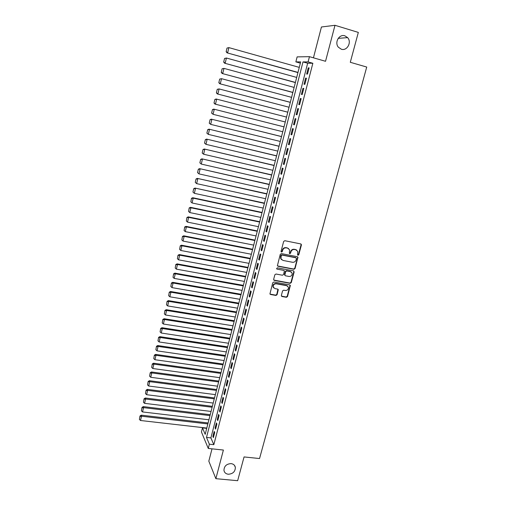 <?xml version="1.0" encoding="UTF-8"?>
<svg xmlns="http://www.w3.org/2000/svg" width="506" height="506" viewBox="0 0 506 506"><rect width="100%" height="100%" fill="white"/><g stroke="black" fill="none" stroke-linecap="round" stroke-linejoin="round"><path stroke-width="0.76" d="M297.983 255.29L298.774 254.771L301.399 245.03L300.76 243.93L284.802 240.711L283.664 241.457L281.064 251.286L281.519 252.051L282.316 251.533L282.652 250.261C283.297 248.503 284.505 247.712 286.282 247.877L287.617 248.136L289.603 249.844L289.35 253.304L289.78 253.677L290.57 253.158L290.912 251.893C291.557 250.141 292.765 249.35 294.524 249.515L295.852 249.774L297.8 251.431L297.56 254.929L297.983 255.29M297.61 255.03L298.458 254.524L301.076 244.796L300.912 243.974M281.134 251.786L282.019 251.292L282.354 250.021L282.652 250.261M289.4 253.411L290.267 252.918L290.608 251.653L290.912 251.893M231.09 463.616C226.479 463.894 224.101 466.171 223.962 470.435C224.436 472.629 225.872 473.901 228.269 474.242C232.918 473.926 235.277 471.63 235.36 467.342C234.873 465.204 233.449 463.958 231.09 463.616M344.877 35.818C339.21 33.769 334.226 42.555 338.381 47.216L341.316 49.215C347.072 51.251 352.012 42.213 347.622 37.621L344.877 35.818M281.355 295.46L281.987 296.51L286.409 297.288L287.522 296.548L290.355 285.447L289.736 284.916L273.873 282.019L272.747 282.765L269.932 293.923L270.577 294.492L275.966 295.447L277.086 294.701L278.287 289.653L277.655 289.103L274.979 288.622L273.272 287.111C273.088 284.96 274.088 283.853 276.263 283.784L286.706 285.688L288.369 287.117C288.597 289.287 287.61 290.412 285.416 290.495L283.683 290.185L282.563 290.925L281.355 295.46M209.364 444.198L208.27 448.442L201.439 431.972L202.482 427.88L205.196 434.325L300.678 61.896L295.858 61.877L297.13 56.881L309.457 56.672L308.103 61.915L302.993 61.903L206.499 437.412L209.364 444.198L213.836 444.679L312.853 63.269L308.103 61.915M309.457 56.672L325.535 61.289L334.991 25.3L358.33 32.409L350.291 62.289L366.723 67.051L259.546 458.544L244.056 456.937L237.656 480.7L215.872 478.676L223.393 450.043L208.27 448.442M293.942 269.287L295.061 268.547L297.933 257.238L297.326 256.719L281.393 253.601L280.254 254.347L277.402 265.707L278.041 266.264L293.942 269.287L293.638 269.028L294.758 268.288L297.642 257.56L297.503 256.776M294.15 271.943L291.279 282.601L290.159 283.341L274.296 280.432L273.645 279.363L274.859 274.771L275.991 274.024L282.456 275.226L283.581 274.486L284.378 270.906L283.752 270.368L277.01 269.097L276.567 268.705L277.351 267.813L293.518 270.874L294.15 271.943L293.841 271.684L290.975 282.329L291.279 282.601M212.014 448.841L208.82 461.162L215.872 478.676M334.991 25.3L321.436 26.989L313.442 57.817M307.515 74.078L309.115 67.899L308.255 67.874L306.661 74.034L307.515 74.078M304.859 84.338L306.446 78.19L305.599 78.133L304.017 84.262L304.859 84.338M302.215 94.546L303.796 88.43L302.961 88.341L301.386 94.439L302.215 94.546M299.584 104.698L301.159 98.613L300.336 98.493L298.768 104.559L299.584 104.698M296.971 114.799L298.534 108.746L297.724 108.588L296.162 114.622L296.971 114.799M294.365 124.843L295.928 118.821L295.125 118.632L293.569 124.634L294.365 124.843M291.779 134.836L293.335 128.847L292.538 128.625L290.994 134.596L291.779 134.836M289.204 144.773L290.748 138.815L289.963 138.568L288.433 144.507L289.204 144.773M286.643 154.665L288.18 148.739L287.408 148.454L285.877 154.362L286.643 154.665M284.1 164.501L285.624 158.606L284.865 158.289L283.341 164.172L284.1 164.501M281.564 174.285L283.082 168.422L282.329 168.081L280.817 173.925L281.564 174.285M279.04 184.026L280.552 178.188L279.812 177.815L278.306 183.634L279.04 184.026M276.535 193.709L278.041 187.903L277.307 187.498L275.808 193.286L276.535 193.709M274.037 203.342L275.536 197.568L274.815 197.138L273.322 202.893L274.037 203.342M271.558 212.931L273.044 207.188L272.336 206.726L270.849 212.45L271.558 212.931M269.091 222.469L270.571 216.751L269.862 216.264L268.389 221.963L269.091 222.469M266.63 231.957L268.104 226.271L267.408 225.752L265.941 231.419L266.63 231.957M264.189 241.4L265.65 235.739L264.967 235.189L263.506 240.831L264.189 241.4M261.754 250.793L263.215 245.163L262.538 244.588L261.083 250.198L261.754 250.793M259.331 260.135L260.786 254.537L260.122 253.93L258.674 259.515L259.331 260.135M256.928 269.432L258.37 263.86L257.712 263.228L256.276 268.787L256.928 269.432M254.531 278.686L255.966 273.139L255.321 272.481L253.892 278.009L254.531 278.686M252.146 287.889L253.576 282.373L252.937 281.684L251.514 287.187L252.146 287.889M249.774 297.047L251.197 291.557L250.571 290.842L249.154 296.32L249.774 297.047M247.415 306.162L248.832 300.697L248.212 299.957L246.801 305.403L247.415 306.162M245.068 315.225L246.479 309.792L245.865 309.027L244.461 314.447L245.068 315.225M242.735 324.251L244.132 318.843L243.531 318.053L242.134 323.442L242.735 324.251M240.407 333.226L241.798 327.844L241.21 327.028L239.819 332.391L240.407 333.226M238.098 342.157L239.483 336.806L238.895 335.959L237.516 341.303L238.098 342.157M235.796 351.044L237.175 345.718L236.593 344.852L235.22 350.165L235.796 351.044M233.506 359.892L234.879 354.592L234.31 353.7L232.937 358.982L233.506 359.892M231.223 368.691L232.589 363.416L232.033 362.498L230.666 367.761L231.223 368.691M228.959 377.451L230.319 372.201L229.762 371.259L228.408 376.496L228.959 377.451M226.701 386.167L228.054 380.942L227.51 379.974L226.163 385.186L226.701 386.167M224.455 394.838L225.802 389.639L225.265 388.652L223.924 393.832L224.455 394.838M222.216 403.465L223.557 398.298L223.032 397.286L221.698 402.441L222.216 403.465M219.996 412.055L221.331 406.906L220.806 405.875L219.477 411.005L219.996 412.055M217.782 420.606L219.111 415.483L218.598 414.42L217.276 419.531L217.782 420.606M215.581 429.107L216.897 424.009L216.397 422.927L215.082 428.013L215.581 429.107M312.853 63.269L307.661 63.225L210.901 437.899L213.836 444.679M214.202 431.397L212.893 436.457L213.387 437.576L214.702 432.497L214.202 431.397M206.726 428.367L202.482 427.88M300.355 63.155L295.858 61.877M307.661 63.225L302.993 61.903M210.901 437.899L206.499 437.412M308.255 67.874L309.058 68.101M305.599 78.133L306.402 78.354M302.961 88.341L303.764 88.556M300.336 98.493L301.133 98.702M297.724 108.588L298.521 108.796M293.569 124.634L294.372 124.837M295.125 118.632L295.921 118.84M290.994 134.596L291.791 134.798M288.433 144.507L289.223 144.703M285.877 154.362L286.674 154.558M283.341 164.172L284.138 164.355M280.817 173.925L281.608 174.108M278.306 183.634L279.097 183.811M275.808 193.286L276.599 193.463M273.322 202.893L274.113 203.064M270.849 212.45L271.64 212.621M268.389 221.963L269.179 222.128M265.941 231.419L266.725 231.584M263.506 240.831L264.29 240.989M261.083 250.198L261.868 250.35M258.674 259.515L259.458 259.667M256.276 268.787L257.054 268.933M253.892 278.009L254.67 278.155M251.514 287.187L252.292 287.326M249.154 296.32L249.932 296.453M246.801 305.403L247.579 305.535M244.461 314.447L245.239 314.574M242.134 323.442L242.912 323.568M239.819 332.391L240.59 332.518M237.516 341.303L238.288 341.417M235.22 350.165L235.992 350.278M232.937 358.982L233.709 359.096M230.666 367.761L231.438 367.868M228.408 376.496L229.174 376.603M226.163 385.186L226.928 385.287M223.924 393.832L224.689 393.934M221.698 402.441L222.463 402.536M219.477 411.005L220.243 411.1M217.276 419.531L218.035 419.619M215.082 428.013L215.841 428.101M212.893 436.457L213.652 436.539M296.775 250.147L295.852 249.774M290.608 251.653C291.254 249.907 292.455 249.116 294.22 249.275L295.542 249.54M288.578 248.535L287.617 248.136M282.354 250.021C282.999 248.269 284.208 247.478 285.979 247.643L287.313 247.902M277.509 265.928L293.638 269.028M296.453 258.572L296.01 257.813L282.032 255.081L281.235 255.606L280.931 258.667L282.949 260.426L292.5 262.266C294.258 262.418 295.453 261.627 296.099 259.894L296.453 258.572M281.583 259.711L280.64 258.421L280.59 256.694L280.944 255.359L281.734 254.841L295.7 257.567M273.74 280.058L289.862 283.069L290.975 282.329M283.986 270.444L277.01 269.097M289.128 276.472C291.355 276.39 292.341 275.245 292.082 273.038L290.431 271.627L286.757 270.931L285.631 271.671L284.834 275.245L285.46 275.789L289.128 276.472M291.298 271.994L290.431 271.627M284.929 275.441L284.524 274.448L285.333 271.412L286.459 270.672L290.128 271.361M293.841 271.684L293.727 270.944M287.648 286.099L286.706 285.688M273.676 287.863L272.987 286.832C272.804 284.682 273.803 283.575 275.979 283.512L286.409 285.409M270.002 294.087L275.681 295.156L276.801 294.41L277.927 289.198M281.431 296.118L286.118 296.997L287.225 296.263L290.058 285.169L290.355 285.447M227.004 48.07L226.144 51.713L227.004 48.07L228.883 47.615L299.274 67.38M297.983 72.409L227.055 52.852L297.939 72.586M227.245 48.051L228.883 47.615L227.643 52.826L226.378 51.701M226.144 51.713L227.055 52.852M224.55 58.456L223.69 62.08L224.55 58.456L226.416 58.026L296.699 77.424M295.415 82.427L224.601 63.206L295.377 82.567M224.784 58.456L226.416 58.026L225.183 63.212L223.924 62.086M223.69 62.08L224.601 63.206M222.102 68.797L221.248 72.396L222.102 68.797L223.962 68.38L294.138 87.418M292.86 92.389L222.166 73.496L292.835 92.497M222.336 68.803L223.962 68.38L222.735 73.541L221.483 72.415M221.248 72.396L222.166 73.496M219.674 79.075L218.826 82.661L219.674 79.075L221.52 78.683L291.589 97.354M290.317 102.307L219.737 83.737L290.299 102.376M219.895 79.1L221.52 78.683L220.3 83.813L219.047 82.687M218.826 82.661L219.737 83.737M217.251 89.303L216.41 92.864L217.251 89.303L219.092 88.929L289.052 107.247M287.787 112.168L217.327 93.926L287.781 112.206M217.472 89.334L219.092 88.929L217.877 94.034L216.631 92.908M216.41 92.864L217.327 93.926M214.848 99.473L214.006 103.022L214.848 99.473L216.125 98.999L286.529 117.082M285.276 121.984L214.923 104.059L214.006 103.022M215.063 99.524L216.676 99.125L215.474 104.198L214.228 103.072M284.024 126.854L213.728 109.106L284.018 126.867M282.772 131.743L213.077 114.312L211.622 113.123L212.457 109.593L211.622 113.123M212.665 109.657L214.272 109.258L213.077 114.312L211.831 113.186M212.457 109.593L213.728 109.106M281.538 136.557L211.35 119.157L281.526 136.607M280.28 141.459L210.692 124.368L209.244 123.167L210.072 119.656L209.244 123.167M210.287 119.732L211.881 119.346L210.692 124.368L209.452 123.249M210.072 119.656L211.35 119.157M279.065 146.209L208.978 129.156L279.04 146.297M277.807 151.117L208.32 134.375L206.878 133.16L207.707 129.669L206.878 133.16M207.915 129.757L209.503 129.378L208.32 134.375L207.087 133.255M207.707 129.669L208.978 129.156M276.599 155.816L206.625 139.106L276.567 155.93M275.34 160.737L205.961 144.33L204.525 143.103L205.347 139.631L204.525 143.103M205.55 139.732L207.137 139.359L205.961 144.33L204.728 143.211M205.347 139.631L206.625 139.106M274.151 165.373L204.279 149.004L274.113 165.525M272.886 170.301L203.614 154.229L202.185 152.995L203.007 149.536L202.185 152.995M203.203 149.649L204.785 149.289L203.614 154.229L202.387 153.109M203.007 149.536L204.279 149.004M271.709 174.88L201.951 158.846L271.665 175.063M270.444 179.82L201.28 164.083L199.864 162.831L200.673 159.396L199.864 162.831M200.869 159.523L202.444 159.162L201.28 164.083L200.053 162.964M200.673 159.396L201.951 158.846M269.287 184.342L199.63 168.643L269.23 184.557M268.022 189.288L198.959 173.881L197.549 172.622L198.352 169.2L197.549 172.622M198.548 169.339L200.117 168.985L198.959 173.881L197.738 172.761M198.352 169.2L199.63 168.643M266.871 193.754L197.321 178.384L266.807 194M265.606 198.706L196.644 183.627L195.24 182.356L196.05 178.953L195.24 182.356M196.239 179.105L197.802 178.763L196.644 183.627L195.43 182.508M196.05 178.953L197.321 178.384M264.474 203.121L195.025 188.08L264.398 203.399M263.202 208.08L194.348 193.33L192.95 192.046L193.754 188.656L192.95 192.046M193.937 188.82L195.499 188.485L194.348 193.33L193.134 192.21M193.754 188.656L195.025 188.08M262.083 212.444L192.742 197.726L193.203 198.156L262 212.754M260.811 217.409L192.065 202.976L190.851 201.856L191.47 198.314L190.851 201.856M191.654 198.485L193.203 198.156L192.065 202.976M191.47 198.314L192.742 197.726M259.704 221.717L190.471 207.321L190.926 207.783L259.616 222.058M258.427 226.688L189.788 212.577L188.58 211.457L189.193 207.915L188.58 211.457M189.377 208.105L190.926 207.783L189.788 212.577M189.193 207.915L190.471 207.321M257.339 230.945L188.207 216.865L188.656 217.359L257.244 231.312M256.061 235.929L187.524 222.128L186.322 221.008L186.935 217.472L186.322 221.008M187.112 217.669L188.656 217.359L187.524 222.128M186.935 217.472L188.207 216.865M296.105 249.717L295.732 249.686M254.986 240.122L185.961 226.359L186.398 226.884L254.885 240.527M253.708 245.113L185.272 231.628L184.076 230.508L184.69 226.979L184.076 230.508M184.861 227.188L186.398 226.884L185.272 231.628M184.69 226.979L185.961 226.359M252.646 249.262L183.722 235.809L184.152 236.359L252.532 249.692M251.362 254.259L183.033 241.077L181.837 239.964L182.451 236.441L181.837 239.964M182.622 236.663L184.152 236.359L183.033 241.077M182.451 236.441L183.722 235.809M250.312 258.351L181.496 245.208L181.92 245.783L250.192 258.813M249.028 263.36L180.806 250.483L179.611 249.369L180.225 245.853L179.611 249.369M180.389 246.08L181.92 245.783L180.806 250.483M180.225 245.853L181.496 245.208M247.991 267.402L179.282 254.562L179.693 255.169L247.87 267.889M246.707 272.411L178.586 259.837L177.397 258.724L178.011 255.214L177.397 258.724M178.175 255.454L179.693 255.169L178.586 259.837M178.011 255.214L179.282 254.562M245.688 276.402L177.075 263.866L177.48 264.499L245.549 276.921M244.398 281.418L176.379 269.148L175.196 268.035L175.803 264.53L175.196 268.035M175.968 264.783L177.48 264.499L176.379 269.148M175.803 264.53L177.075 263.866M243.386 285.359L174.886 273.126L175.278 273.784L243.247 285.909M242.102 290.387L174.184 278.408L173.008 277.301L173.615 273.797L173.008 277.301M173.773 274.062L175.278 273.784L174.184 278.408M173.615 273.797L174.886 273.126M241.103 294.277L172.704 282.335L173.09 283.025L240.957 294.853M239.812 299.305L172.002 287.623L170.826 286.516L171.433 283.018L170.826 286.516M171.585 283.297L173.09 283.025L172.002 287.623M171.433 283.018L172.704 282.335M238.832 303.145L170.535 291.5L170.914 292.215L238.674 303.752M237.535 308.186L169.826 296.794L168.656 295.687L169.263 292.196L168.656 295.687M169.415 292.481L170.914 292.215L169.826 296.794M169.263 292.196L170.535 291.5M236.568 311.974L168.371 300.621L168.745 301.361L236.403 312.607M235.271 317.022L167.663 305.921L166.499 304.808L167.1 301.323L166.499 304.808M167.252 301.62L168.745 301.361L167.663 305.921M167.1 301.323L168.371 300.621M234.316 320.76L166.221 309.697L166.588 310.463L234.145 321.418M233.019 325.813L165.513 314.998L164.349 313.891L164.956 310.406L164.349 313.891M165.101 310.716L166.588 310.463L165.513 314.998M164.956 310.406L166.221 309.697M232.071 329.501L164.083 318.723L164.444 319.52L231.893 330.19M230.774 334.561L163.375 324.03L162.211 322.923L162.818 319.444L162.211 322.923M162.957 319.767L164.444 319.52L163.375 324.03M162.818 319.444L164.083 318.723M229.844 338.204L161.958 327.711L162.306 328.527L229.661 338.919M228.541 343.264L161.243 333.018L160.086 331.911L160.687 328.438L160.086 331.911M160.826 328.767L162.306 328.527L161.243 333.018M160.687 328.438L161.958 327.711M227.624 346.863L159.839 336.648L160.181 337.496L227.428 347.603M226.321 351.929L159.124 341.961L157.967 340.854L158.574 337.388L157.967 340.854M158.707 337.73L160.181 337.496L159.124 341.961M158.574 337.388L159.839 336.648M225.41 355.478L157.733 345.547L158.068 346.414L225.214 356.249M224.114 360.557L157.018 350.86L155.861 349.754L156.468 346.294L155.861 349.754M156.601 346.642L158.068 346.414L157.018 350.86M156.468 346.294L157.733 345.547M223.216 364.054L155.633 354.396L155.968 355.294L223.007 364.851M221.913 369.14L154.918 359.715L153.767 358.609L154.368 355.155L153.767 358.609M154.501 355.516L155.968 355.294L154.918 359.715M154.368 355.155L155.633 354.396M221.027 372.593L153.552 363.207L153.875 364.124L220.812 373.415M219.724 377.678L152.831 368.526L151.68 367.419L152.287 363.972L151.68 367.419M152.414 364.345L153.875 364.124L152.831 368.526M152.287 363.972L153.552 363.207M218.845 381.088L151.471 371.973L151.787 372.916L218.63 381.935M217.542 386.179L150.75 377.293L149.605 376.192L150.206 372.751L149.605 376.192M150.333 373.124L151.787 372.916L150.75 377.293M150.206 372.751L151.471 371.973M216.682 389.544L149.409 380.695L149.719 381.663L216.454 390.411M215.373 394.636L148.682 386.021L147.543 384.921L148.144 381.48L147.543 384.921M148.264 381.866L149.719 381.663L148.682 386.021M148.144 381.48L149.409 380.695M214.525 397.956L147.354 389.373L147.651 390.366L214.291 398.854M213.216 403.061L146.626 394.705L145.488 393.598L146.089 390.17L145.488 393.598M146.209 390.569L147.651 390.366L146.626 394.705M146.089 390.17L147.354 389.373M212.375 406.331L145.304 398.013L145.601 399.032L212.14 407.254M211.065 411.435L144.577 403.345L143.445 402.245L144.046 398.817L143.445 402.245M144.159 399.221L145.601 399.032L144.577 403.345M144.046 398.817L145.304 398.013M210.237 414.667L143.268 406.609L143.559 407.646L209.996 415.616M208.927 419.778L142.54 411.941L141.408 410.84L142.009 407.419L141.408 410.84M142.123 407.836L143.559 407.646L142.54 411.941M142.009 407.419L143.268 406.609M208.111 422.959L141.244 415.167L141.528 416.223L207.865 423.933M206.802 428.076L140.51 420.499L139.384 419.398L139.985 415.983L139.384 419.398M140.092 416.406L141.528 416.223L140.51 420.499M139.985 415.983L141.244 415.167M298.458 254.524L298.774 254.771M301.076 244.796L301.399 245.03M297.642 257.56L297.958 257.807M338.217 38.355L347.622 37.621M234.411 465.286L235.36 467.342M301.051 244.208L301.367 244.442"/></g></svg>
